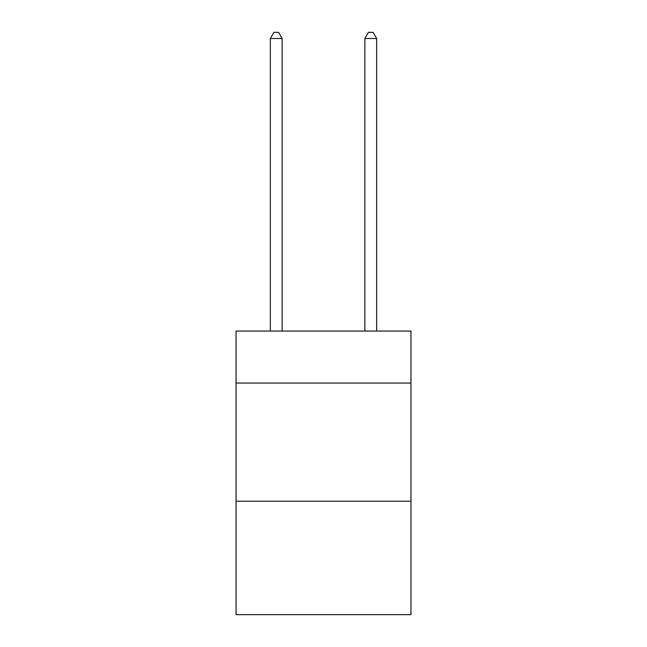 <?xml version="1.0" encoding="UTF-8"?>
<svg xmlns="http://www.w3.org/2000/svg" width="647" height="647" viewBox="0 0 647 647"><rect width="100%" height="100%" fill="white"/><g stroke="black" fill="none" stroke-linecap="round" stroke-linejoin="round"><path stroke-width="0.97" d="M410.942 383.056L410.942 331.062L236.058 331.062L236.058 383.056L410.942 383.056L410.942 614.65L236.058 614.65L236.058 383.056M410.942 501.215L236.058 501.215M282.141 331.062L282.141 38.496L270.325 38.496L270.325 331.062M270.325 38.496L273.875 32.35L278.598 32.35L282.141 38.496M376.675 331.062L376.675 38.496L364.859 38.496L364.859 331.062M364.859 38.496L368.402 32.35L373.125 32.35L376.675 38.496"/></g></svg>
